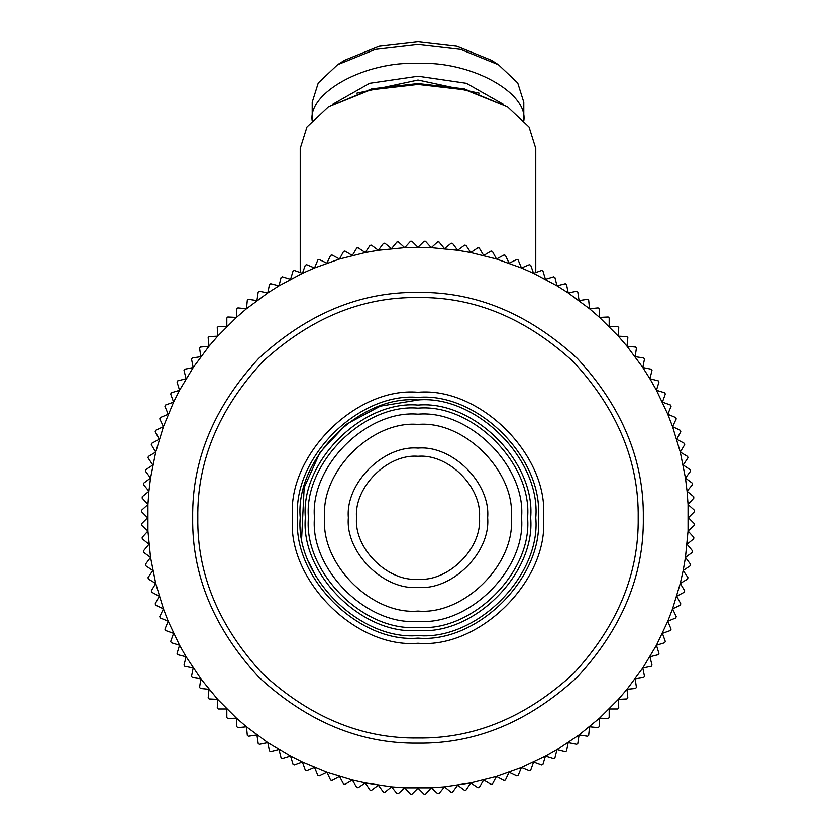 <?xml version="1.0" encoding="UTF-8"?>
<svg xmlns="http://www.w3.org/2000/svg" width="836" height="836" viewBox="0 0 836 836"><rect width="100%" height="100%" fill="white"/><g stroke="black" fill="none" stroke-linecap="round" stroke-linejoin="round"><path stroke-width="1.25" d="M418 621.294C469.236 625.924 526.178 568.982 521.549 517.745C526.178 466.519 469.236 409.567 418 414.196C366.764 409.567 309.822 466.519 314.451 517.745C309.822 568.982 366.764 625.924 418 621.294M418 611.053C464.168 615.233 515.478 563.913 511.308 517.745C515.478 471.588 464.168 420.268 418 424.437C371.832 420.268 320.522 471.588 324.692 517.745C320.522 563.913 371.832 615.233 418 611.053M418 408.167C472.215 403.265 532.48 463.531 527.579 517.745C532.48 571.97 472.215 632.235 418 627.334C363.785 632.235 303.52 571.97 308.421 517.745C303.52 463.531 363.785 403.265 418 408.167M418 587.394C452.454 590.509 490.753 552.209 487.639 517.745C490.753 483.292 452.454 444.992 418 448.106C383.546 444.992 345.247 483.292 348.361 517.745C345.247 552.209 383.546 590.509 418 587.394M418 579.202C387.601 581.94 353.806 548.155 356.554 517.745C353.806 487.346 387.601 453.551 418 456.299C448.399 453.551 482.194 487.346 479.446 517.745C482.194 548.155 448.399 581.94 418 579.202M300.228 272.557L300.228 148.515L306.948 127.156L328.433 106.851L370.536 89.807L418 84.363L465.464 89.807L507.567 106.851L529.052 127.156L535.772 148.515L535.772 272.557M507.567 106.851L464.231 88.762L418 83.464L371.769 88.762L328.433 106.851M418 635.527C476.269 640.794 541.038 576.014 535.772 517.745C541.038 459.476 476.269 394.707 418 399.974C359.731 394.707 294.962 459.476 300.228 517.745C294.962 576.014 359.731 640.794 418 635.527M418 630.407C362.26 635.444 300.312 573.486 305.349 517.745C300.312 462.015 362.26 400.057 418 405.094C473.74 400.057 535.688 462.015 530.651 517.745C535.688 573.486 473.74 635.444 418 630.407M498.455 64.706L491.443 60.244L456.926 46.262L418 41.8L379.074 46.262L344.557 60.244L337.545 64.706L375.364 49.397L418 44.507L460.636 49.397L498.455 64.706L517.756 82.942L523.796 102.128L523.796 121.021C528.519 92.514 470.344 60.829 418 63.411C365.656 60.829 307.481 92.514 312.204 121.021L312.204 102.128L318.244 82.942L337.545 64.706M332.519 104.281L369.637 83.224L418 76.16L466.363 83.224L503.481 104.281M356.847 93.078L418 79.953L479.153 93.078M688.049 531.017L694.413 525.238L694.455 523.827L688.373 517.745L694.455 511.674L694.413 510.253L688.049 504.484L693.817 498.11L693.713 496.699L687.067 491.244L692.521 484.598L692.354 483.198L685.447 478.077L690.567 471.17L690.327 469.78L683.179 465.004L687.955 457.856L687.641 456.477L680.274 452.057L684.694 444.679L684.308 443.32L676.732 439.266L680.786 431.679L680.337 430.341L672.572 426.663L676.24 418.888L675.739 417.572L667.797 414.28L671.078 406.338L670.503 405.042L662.415 402.147L665.31 394.059L664.672 392.795L656.448 390.297L658.946 382.073L658.245 380.84L649.906 378.75L651.996 370.411L651.234 369.209L642.811 367.537L644.483 359.104L643.668 357.944L635.161 356.69L636.426 348.184L635.559 347.065L627 346.229L627.846 337.671L626.916 336.594L618.337 336.176L618.755 327.587L617.783 326.562L609.183 326.562L609.183 317.973L608.159 316.99L599.569 317.419L599.151 308.829L598.074 307.909L589.526 308.745L588.68 300.197L587.562 299.319L579.066 300.584L577.801 292.077L576.641 291.262L568.208 292.945L566.536 284.512L565.335 283.749L556.995 285.839L554.916 277.5L553.683 276.81L545.448 279.297L542.961 271.073L541.697 270.436L533.598 273.33L530.703 265.242L529.407 264.667L521.465 267.959L518.174 260.017L516.857 259.505L509.082 263.183L505.414 255.408L504.066 254.97L496.49 259.014L492.435 251.437L491.066 251.061L483.699 255.482L479.279 248.104L477.899 247.79L470.752 252.566L465.976 245.418L464.576 245.178L457.668 250.298L452.548 243.401L451.147 243.224L444.501 248.679L439.046 242.032L437.636 241.928L431.271 247.696L425.493 241.332L424.082 241.301L418 247.372L411.918 241.301L410.507 241.332L404.728 247.696L398.364 241.928L396.954 242.032L391.499 248.679L384.853 243.224L383.452 243.401L378.332 250.298L371.424 245.178L370.024 245.418L365.248 252.566L358.101 247.79L356.721 248.104L352.301 255.482L344.934 251.061L343.565 251.437L339.51 259.014L331.934 254.97L330.586 255.408L326.918 263.183L319.143 259.505L317.826 260.017L314.535 267.959L306.593 264.667L305.297 265.242L302.402 273.33L294.303 270.436L293.039 271.073L290.552 279.297L282.317 276.81L281.084 277.5L279.005 285.839L270.665 283.749L269.464 284.512L267.792 292.945L259.359 291.262L258.199 292.077L256.934 300.584L248.438 299.319L247.32 300.197L246.474 308.745L237.926 307.909L236.849 308.829L236.431 317.419L227.841 316.99L226.817 317.973L226.817 326.562L218.217 326.562L217.245 327.587L217.663 336.176L209.084 336.594L208.154 337.671L209 346.229L200.441 347.065L199.574 348.184L200.839 356.69L192.332 357.944L191.517 359.104L193.189 367.537L184.766 369.209L184.004 370.411L186.094 378.75L177.754 380.84L177.054 382.073L179.552 390.297L171.328 392.795L170.69 394.059L173.585 402.147L165.497 405.042L164.922 406.338L168.203 414.28L160.261 417.572L159.76 418.888L163.428 426.663L155.663 430.341L155.214 431.679L159.268 439.266L151.692 443.32L151.306 444.679L155.726 452.057L148.359 456.477L148.045 457.856L152.821 465.004L145.673 469.78L145.433 471.17L150.553 478.077L143.646 483.198L143.478 484.598L148.933 491.244L142.287 496.699L142.183 498.11L147.951 504.484L141.587 510.253L141.545 511.674L147.627 517.745L141.545 523.827L141.587 525.238L147.951 531.017L142.183 537.381L142.287 538.792L148.933 544.246L143.478 550.893L143.646 552.303L150.553 557.424L145.433 564.321L145.673 565.721L152.821 570.497L148.045 577.645L148.359 579.024L155.726 583.444L151.306 590.812L151.692 592.181L159.268 596.235L155.214 603.811L155.663 605.159L163.428 608.838L159.76 616.602L160.261 617.929L168.203 621.221L164.922 629.153L165.497 630.448L173.585 633.343L170.69 641.442L171.328 642.706L179.552 645.204L177.054 653.428L177.754 654.661L186.094 656.751L184.004 665.09L184.766 666.282L193.189 667.964L191.517 676.387L192.332 677.547L200.839 678.811L199.574 687.317L200.441 688.425L209 689.272L208.154 697.83L209.084 698.896L217.663 699.324L217.245 707.904L218.217 708.928L226.817 708.928L226.817 717.528L227.841 718.5L236.431 718.082L236.849 726.672L237.926 727.592L246.474 726.745L247.32 735.304L248.438 736.171L256.934 734.917L258.199 743.413L259.359 744.228L267.792 742.556L269.464 750.989L270.665 751.742L279.005 749.652L281.084 757.991L282.317 758.691L290.552 756.193L293.039 764.417L294.303 765.055L302.402 762.16L305.297 770.259L306.593 770.834L314.535 767.542L317.826 775.484L319.143 775.996L326.918 772.318L330.586 780.092L331.934 780.531L339.51 776.477L343.565 784.063L344.934 784.44L352.301 780.019L356.721 787.397L358.101 787.7L365.248 782.924L370.024 790.072L371.424 790.313L378.332 785.192L383.452 792.1L384.853 792.277L391.499 786.822L396.954 793.468L398.364 793.573L404.728 787.794L410.507 794.169L411.918 794.2L418 788.118L424.082 794.2L425.493 794.169L431.271 787.794L437.636 793.573L439.046 793.468L444.501 786.822L451.147 792.277L452.548 792.1L457.668 785.192L464.576 790.313L465.976 790.072L470.752 782.924L477.899 787.7L479.279 787.397L483.699 780.019L491.066 784.44L492.435 784.063L496.49 776.477L504.066 780.531L505.414 780.092L509.082 772.318L516.857 775.996L518.174 775.484L521.465 767.542L529.407 770.834L530.703 770.259L533.598 762.16L541.697 765.055L542.961 764.417L545.448 756.193L553.683 758.691L554.916 757.991L556.995 749.652L565.335 751.742L566.536 750.989L568.208 742.556L576.641 744.228L577.801 743.413L579.066 734.917L587.562 736.171L588.68 735.304L589.526 726.745L598.074 727.592L599.151 726.672L599.569 718.082L608.159 718.5L609.183 717.528L609.183 708.928L617.783 708.928L618.755 707.904L618.337 699.324L626.916 698.896L627.846 697.83L627 689.272L635.559 688.425L636.426 687.317L635.161 678.811L643.668 677.547L644.483 676.387L642.811 667.964L651.234 666.282L651.996 665.09L649.906 656.751L658.245 654.661L658.946 653.428L656.448 645.204L664.672 642.706L665.31 641.442L662.415 633.343L670.503 630.448L671.078 629.153L667.797 621.221L675.739 617.929L676.24 616.602L672.572 608.838L680.337 605.159L680.786 603.811L676.732 596.235L684.308 592.181L684.694 590.812L680.274 583.444L687.641 579.024L687.955 577.645L683.179 570.497L690.327 565.721L690.567 564.321L685.447 557.424L692.354 552.303L692.521 550.893L687.067 544.246L693.713 538.792L693.817 537.381L688.049 531.017L685.447 557.424L683.179 570.497L680.274 583.444L672.572 608.838L667.797 621.221L656.448 645.204L642.811 667.964L627 689.272L618.337 699.324L599.569 718.082L579.066 734.917L556.995 749.652L545.448 756.193L521.465 767.542L496.49 776.477L470.752 782.924L444.501 786.822L431.271 787.794L404.728 787.794L391.499 786.822L365.248 782.924L352.301 780.019L326.918 772.318L302.402 762.16L290.552 756.193L267.792 742.556L246.474 726.745L236.431 718.082L217.663 699.324L200.839 678.811L186.094 656.751L179.552 645.204L168.203 621.221L163.428 608.838L155.726 583.444L150.553 557.424L147.951 531.017L147.951 504.484L148.933 491.244L150.553 478.077L155.726 452.057L163.428 426.663L173.585 402.147L179.552 390.297L193.189 367.537L209 346.229L217.663 336.176L236.431 317.419L246.474 308.745L267.792 292.945L279.005 285.839L302.402 273.33L314.535 267.959L339.51 259.014L365.248 252.566L378.332 250.298L404.728 247.696L418 247.372L431.271 247.696L457.668 250.298L470.752 252.566L496.49 259.014L521.465 267.959L533.598 273.33L556.995 285.839L568.208 292.945L589.526 308.745L599.569 317.419L618.337 336.176L627 346.229L642.811 367.537L649.906 378.75L656.448 390.297L667.797 414.28L672.572 426.663L680.274 452.057L685.447 478.077L687.067 491.244L688.049 504.484L688.049 531.017M670.503 405.042L671.078 406.338M664.672 392.795L665.31 394.059M626.916 336.594L627.846 337.671M608.159 316.99L609.183 317.973M504.066 254.97L505.414 255.408M437.636 241.928L439.046 242.032M305.297 265.242L306.593 264.667M281.084 277.5L282.317 276.81M247.32 300.197L248.438 299.319M199.574 348.184L200.441 347.065M184.004 370.411L184.766 369.209M177.054 382.073L177.754 380.84M141.545 511.674L141.587 510.253M371.424 790.313L370.024 790.072M505.414 780.092L504.066 780.531M609.183 717.528L608.159 718.5M627.846 697.83L626.916 698.896M684.694 590.812L684.308 592.181M418 292.433C360.494 291.659 307.387 313.667 258.679 358.425C213.911 407.142 191.914 460.249 192.688 517.745C191.914 575.252 213.911 628.358 258.679 677.066C307.387 721.834 360.494 743.831 418 743.058C475.506 743.831 528.613 721.834 577.321 677.066C622.088 628.358 644.086 575.252 643.312 517.745C644.086 460.249 622.088 407.142 577.321 358.425C528.613 313.667 475.506 291.659 418 292.433M418 297.553C474.2 296.801 526.095 318.297 573.695 362.051C617.449 409.65 638.944 461.556 638.192 517.745C638.944 573.945 617.449 625.84 573.695 673.45C526.095 717.194 474.2 738.69 418 737.937C361.8 738.69 309.905 717.194 262.305 673.45C218.551 625.84 197.056 573.945 197.808 517.745C197.056 461.556 218.551 409.65 262.305 362.051C309.905 318.297 361.8 296.801 418 297.553M418 397.413C477.534 392.032 543.713 458.212 538.332 517.745C543.713 577.289 477.534 643.469 418 638.087C358.466 643.469 292.286 577.289 297.668 517.745C292.286 458.212 358.466 392.032 418 397.413M418 392.293C355.927 386.681 286.936 455.672 292.548 517.745C286.936 579.818 355.927 648.82 418 643.208C480.073 648.82 549.064 579.818 543.452 517.745C549.064 455.672 480.073 386.681 418 392.293M418.334 399.974L380.317 406.16L346.323 424.301L320 452.433L304.168 487.524L301.733 536.566M308.933 562.2L316.144 576.871"/></g></svg>
